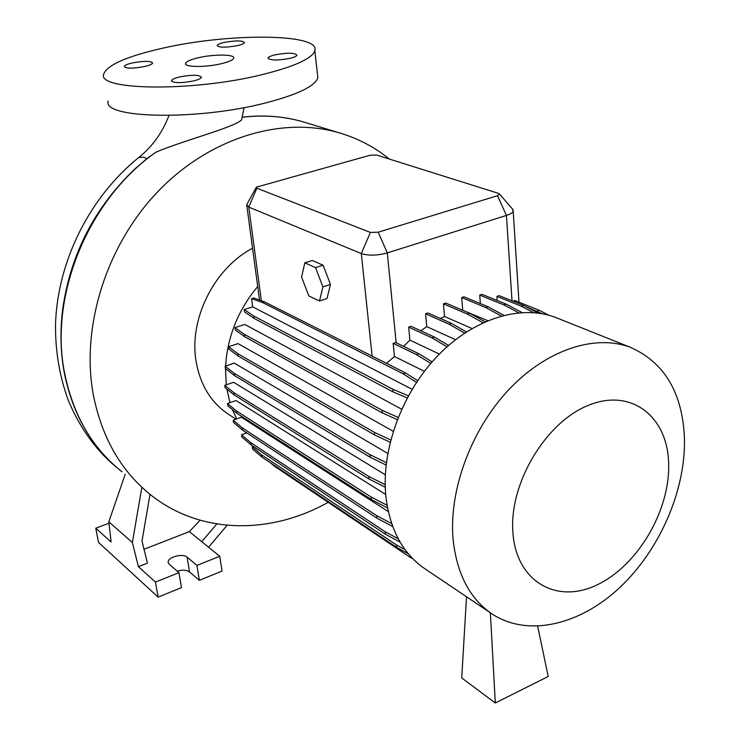 <?xml version="1.0" encoding="UTF-8"?>
<svg xmlns="http://www.w3.org/2000/svg" width="740" height="740" viewBox="0 0 740 740"><rect width="100%" height="100%" fill="white"/><g stroke="black" fill="none" stroke-linecap="round" stroke-linejoin="round"><path stroke-width="1.11" d="M221.075 63.76C228.799 61.901 233.008 60.033 233.701 58.127C235.191 54.261 213.925 54.057 198.487 57.711C190.569 59.57 186.258 61.485 185.527 63.446C184.01 67.266 205.517 67.507 221.075 63.76M289.877 58.377C294.15 57.341 296.5 56.277 296.925 55.185C294.871 52.716 287.638 52.586 275.215 54.806C270.868 55.852 268.481 56.925 268.046 58.044C270.1 60.504 277.38 60.615 289.877 58.377M237.438 45.621C241.758 44.604 244.117 43.586 244.505 42.559C242.59 40.432 235.857 40.386 224.294 42.421C219.919 43.438 217.523 44.465 217.125 45.51C219.049 47.638 225.82 47.675 237.438 45.621M144.578 66.544C149.526 65.379 152.209 64.204 152.607 63.039C150.747 60.865 144.004 60.837 132.377 62.937C127.363 64.103 124.653 65.277 124.237 66.48C126.105 68.635 132.895 68.663 144.578 66.544M193.381 80.965C198.32 79.763 201.012 78.523 201.456 77.265C199.467 74.749 192.215 74.638 179.718 76.923C174.705 78.135 171.967 79.383 171.513 80.669C173.521 83.185 180.81 83.278 193.381 80.965M328.171 502.293C271.108 534.511 201.151 534.668 151.441 495.458C121.471 471.769 102.12 438.367 93.388 395.243C80.678 327.607 106.014 245.791 157.759 191.715C209.568 137.612 281.431 116.236 338.402 132.58C357.42 138.075 374.394 146.899 389.332 159.054M241.85 118.863L241.592 119.972C233.498 127.595 184.417 140.156 155.974 152.153L146.77 158.702L134.495 169.312C94.637 207.598 70.735 254.005 62.78 308.515C59.912 330.983 60.477 352.693 64.463 373.635M236.005 419.173L229.381 414.881C211.39 403.235 200.281 385.355 196.072 361.231C188.774 319.227 214.286 268.157 252.553 248.27M226.255 384.819L225.543 368.594M225.635 366.013L226.172 359.085C229.345 332.094 239.862 307.905 257.705 286.519M453.102 539.377C448.727 490.389 471.029 429.774 508.741 389.721C546.499 349.641 595.127 333.943 630.341 347.31C664.835 362.6 682.881 393.365 684.482 439.588C685.305 491.425 659.423 550.255 619.75 587.579C580.105 624.764 528.601 637.353 492.738 614.394C470.057 599.298 456.848 574.296 453.102 539.377M490.722 613.035L425.74 569.337C403.393 554.445 390.119 530.349 385.938 497.058C380.915 450.373 401.598 393.292 437.608 355.885C473.665 318.45 520.812 304.205 555.546 317.414L558.33 318.524M512.903 532.523C508.926 483.377 545.972 421.652 589.031 405.076C632.043 387.76 668.063 417.24 668.683 464.193C669.885 510.942 637.547 565.767 597.208 584.813C556.961 604.524 516.243 581.927 512.903 532.523M108.188 100.982C101.519 118.502 197.21 120.731 265.484 102.962C297.572 94.609 315.036 86.238 317.858 77.839L317.432 74.028M162.819 48.165C126.808 56.333 107.106 64.981 103.692 74.12C96.755 90.53 193.029 91.843 261.914 74.694C294.289 66.628 311.929 58.673 314.833 50.81C321.058 33.337 229.409 32.837 162.819 48.165M385.189 484.672L368.835 476.468L233.942 392.727L224.756 385.337L233.618 382.293L385.337 474.793M386.382 462.639L369.898 454.656L234.321 373.376L225.09 366.198L234.266 363.109L387.769 453.444M390.739 439.949L374.366 432.336L237.836 353.692L228.531 346.736L238.021 343.61L393.218 431.3M398.157 417.416L382.108 410.275L244.385 334.36L234.987 327.635L244.82 324.453L401.663 409.202M391.673 523.587L376.716 515.66L242.368 427.924L233.174 420.181L241.388 417.249L388.315 511.608M387.066 505.254L371.147 497.021L236.671 411.107L227.495 403.531L236.042 400.534L385.697 494.487M246.263 433.076L245.292 431.901M236.689 418.923L232.379 409.572M229.974 402.662L226.847 389.046M403.587 346.366L409.895 340.113L439.375 354.072M386.595 363.349L394.466 356.504L424.362 371.314M420.875 330.826L426.73 326.608L455.535 339.688M440.383 318.496L444.527 316.48L472.009 328.514M462.296 310.097L487.78 320.67M319.467 301.014L326.969 298.581L330.493 284.465L323.103 265.235L312.354 260.508L304.815 262.839L301.578 277.038L308.821 295.935L319.467 301.014L322.918 286.889L330.493 284.465M417.638 380.647L405.391 372.849L264.67 301.929L253.764 297.98L251.554 298.673L252.673 306.86L412.115 389.305M512.237 208.745L513.199 211.15C512.598 212.732 510.341 214.165 506.438 215.423L387.316 252.904C377.187 255.624 368.511 255.846 361.305 253.561L248.788 207.117L246.688 204.721L256.197 187.498M432.114 361.86L418.831 353.711L395.715 342.574L393.162 343.323L394.466 356.504M548.664 315.185L539.442 310.365L514.707 300.496L513.079 301.217M533.485 312.613L521.284 306.184L523.513 305.398L499.121 295.63L496.919 296.398L497.197 300.496M447.016 346.801L432.003 337.893L434.389 337.052L411.033 326.294L408.674 327.108L409.895 340.113M464.646 333.111L449.161 324.24L451.52 323.408L427.914 312.992L425.583 313.788L426.73 326.608M482.998 322.769L467.282 314.028L469.613 313.214L445.767 303.067L443.464 303.853L444.527 316.48M501.313 315.999L485.745 307.553L488.049 306.749L463.989 296.805L461.714 297.572L462.704 309.995M518.666 312.779L503.94 304.936L506.206 304.14L481.962 294.326L479.724 295.094L480.352 303.567M537.684 626.253L548.201 676.48L495.31 703L490.361 612.794M466.514 596.755L461.732 677.951L495.31 703M227.152 525.271L208.578 547.212M108.993 523.217L95.765 528.184L111.102 542.032L108.826 521.793L132.368 542.522L138.399 566.683L155.465 582.102L178.932 572.668L169.22 564.232L168.165 562.224C167.508 557.155 182.863 553.048 187.072 557.127L196.923 565.434L219.734 556.258L201.761 541.689L216.82 523.966M150.017 494.32L141.988 541.097L147.436 563.121L138.399 566.683M132.368 542.522L141.784 487.679M177.23 571.188C182.521 569.671 186.619 569.911 189.523 571.9L199.365 580.327L222.056 571.077L219.734 556.258M95.765 528.184L98.494 542.383L158.129 597.134L181.467 587.615L178.932 572.668M196.923 565.434L199.365 580.327M155.465 582.102L158.129 597.134M200.115 520.248L189.347 531.616L144.004 549.274M189.347 531.616L201.761 541.689M108.826 521.793L125.18 474.331M497.493 195.702L499.519 194.037L498.436 193.353L376.512 155.03L369.861 155.298L256.392 187.155L256.845 188.201L370.407 232.416L378.205 232.194L497.493 195.702L506.438 215.423L512.015 300.792M322.918 286.889L315.508 267.603L323.103 265.235M315.508 267.603L304.815 262.839M449.161 324.24L425.583 313.788M466.44 331.936L451.52 323.408M485.745 307.553L461.714 297.572M503.894 315.323L488.049 306.749M467.282 314.028L443.464 303.853M485.107 321.817L469.613 313.214M503.94 304.936L479.724 295.094M521.987 312.53L506.206 304.14M432.003 337.893L408.674 327.108M448.57 345.432L434.389 337.052M521.284 306.184L496.919 296.398M538.156 313.085L523.513 305.398M542.124 313.704L525.548 306.462M537.249 311.151L539.442 310.365M407.222 397.944L393.144 391.932L254.088 318.422L244.57 311.91L244.237 309.542L252.673 306.86M408.369 395.826L392.875 389.249L253.755 316.036L244.237 309.542M393.144 391.932L392.875 389.249M254.088 318.422L253.755 316.036M416.49 382.367L402.958 373.719L405.391 372.849M402.958 373.719L262.663 302.568L264.67 301.929M262.663 302.568L251.554 298.673M430.782 363.405L416.417 354.571L393.162 343.323M416.417 354.571L418.831 353.711M390.156 442.233L374.653 434.99L238.169 356.051L228.873 349.077L228.531 346.736M374.653 434.99L374.366 432.336M238.169 356.051L237.836 353.692M392.736 526.566L376.993 518.194L242.692 430.199L233.498 422.429L233.174 420.181M376.993 518.194L376.716 515.66M242.692 430.199L242.368 427.924M412.846 558.793L410.21 557.35L410.062 555.814M410.21 557.35L274.762 466.45L274.642 465.617M274.762 466.45L270.711 462.981M387.557 507.964L371.434 499.583L237.004 413.401L227.828 405.798L227.495 403.531M371.434 499.583L371.147 497.021M237.004 413.401L236.671 411.107M397.297 419.608L382.386 412.948L244.718 336.737L235.32 329.994L234.987 327.635M382.386 412.948L382.108 410.275M244.718 336.737L244.385 334.36M385.253 487.198L369.112 479.058L234.284 395.049L225.09 387.631L224.756 385.337M369.112 479.058L368.835 476.468M234.284 395.049L233.942 392.727M408.295 553.77L396.769 547.471L261.923 457.098L252.636 449.106L252.321 446.914L253.487 446.479M405.085 549.672L396.511 545.001L261.618 454.869L252.321 446.914M396.769 547.471L396.511 545.001M261.923 457.098L261.618 454.869M386.104 465.025L370.185 457.283L234.663 375.716L225.432 368.511L225.09 366.198M370.185 457.283L369.898 454.656M234.663 375.716L234.321 373.376M400.174 542.207L385.549 534.308L251.11 444.897L241.878 437.007L241.554 434.787L246.799 432.882M398.25 538.794L385.281 531.801L250.786 442.659L241.554 434.787M385.549 534.308L385.281 531.801M251.11 444.897L250.786 442.659M119.047 469.391C97.55 452.362 80.752 429.625 68.626 401.182C59.644 377.095 55.278 351.519 55.519 324.444C57.424 261.479 89.494 197.192 138.861 157.38L143.819 157.195L146.77 158.693M122.063 471.824C92.648 448.56 73.565 416.028 64.824 374.227C48.507 296.592 87.755 199.856 155.974 152.153M242.211 117.262C263.311 114.774 283.392 116.236 302.484 121.656L307.627 123.219M370.407 232.416L361.305 253.561L372.128 356.236M256.845 188.201L248.788 207.117L261.368 300.773M378.205 232.194L387.316 252.904L396.159 342.786M187.072 557.127L189.523 571.9M168.96 115.486C162.56 132.275 152.782 146.03 139.638 156.76M118.798 469.188C90.937 445.776 72.835 413.993 64.5 373.829M338.402 132.58L302.484 121.656C283.364 116.226 263.283 114.728 242.239 117.16M630.341 347.31L555.546 317.414M246.799 205.563L259.527 299.987M513.199 211.15L518.981 302.197M317.858 77.839L314.833 50.81M168.165 562.224L168.276 562.872M499.519 194.037L513.088 209.725M148.934 156.982L134.495 169.312M244.061 107.605L241.592 119.972M171.578 81.132L171.513 80.669M268.102 58.516L268.046 58.044M185.629 64.14L185.527 63.446"/></g></svg>
